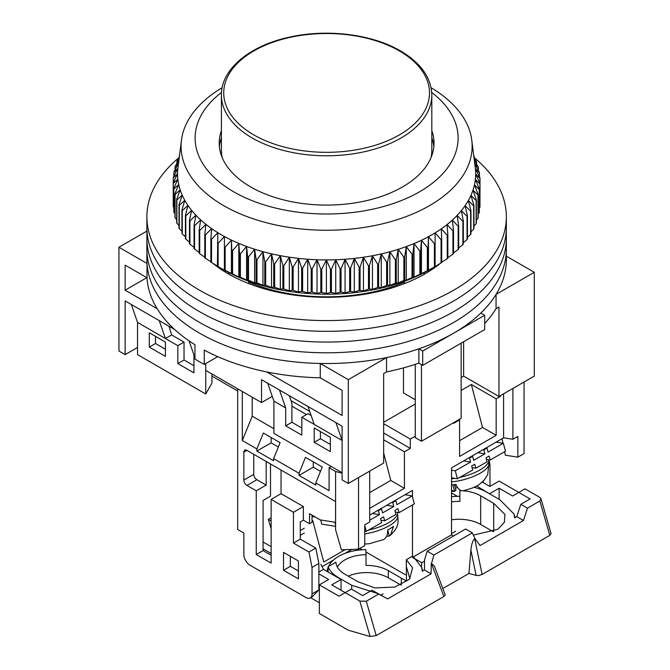 <?xml version="1.0" encoding="UTF-8"?>
<svg xmlns="http://www.w3.org/2000/svg" width="670" height="670" viewBox="0 0 670 670"><rect width="100%" height="100%" fill="white"/><g stroke="black" fill="none" stroke-linecap="round" stroke-linejoin="round"><path stroke-width="1" d="M157.174 308.694L125.139 290.194L125.139 265.144L146.998 277.765A179.727 103.766 0 0 0 194.962 344.723L194.962 359.045A179.727 103.766 0 0 0 199.526 361.775A179.727 103.766 0 0 0 204.266 364.413L204.266 350.1A179.727 103.766 0 0 0 320.252 377.788L342.11 390.409L342.11 415.467L266.677 371.909M146.998 277.765L146.998 263.444A179.727 103.766 0 0 0 199.526 333.141A179.727 103.766 0 0 0 320.252 363.475L348.316 379.672L386.548 357.596A179.727 103.766 0 0 0 418.867 348.827L422.703 351.038L484.695 315.252L480.859 313.032A179.727 103.766 0 0 0 496.051 294.373L534.292 272.296L506.344 256.158M228.889 272.606L228.889 274.214M222.164 157.517A105.207 60.744 180 0 1 221.41 150.248A105.207 60.744 0 0 0 222.164 157.517M146.889 231.108L118.933 247.247L146.998 263.444M496.051 294.373L496.051 308.694L498.957 307.019L498.957 396.498L534.292 376.096L534.292 272.296M484.695 323.459A179.727 103.766 0 0 0 496.051 308.694M422.703 351.038L422.703 365.359L484.695 329.565L484.695 315.252M386.548 357.596L386.548 371.909A179.727 103.766 0 0 0 418.867 363.14L418.867 348.827M348.316 379.672L348.316 483.472L383.65 463.07L383.65 373.592L386.548 371.909M205.724 363.567L205.724 370.368L261.518 402.578L261.518 379.672L342.11 426.204L342.11 479.887L348.316 483.472M320.252 363.475L320.252 377.788M118.933 247.247L118.933 351.038L125.139 354.623L125.139 300.93L174.736 329.565M424.345 274.214L424.345 272.606M498.957 396.498L463.623 376.096L461.144 377.528M415.266 404.01L383.65 422.267M237.657 390.945L211.929 376.096M137.534 347.462L125.139 354.623M463.623 376.096L463.623 341.734M418.867 363.14L422.703 365.359M335.913 422.628L342.11 440.517L314.213 424.411L308.016 406.514M279.499 390.057L285.696 407.946L273.921 401.146L267.724 383.257M272.263 396.38L261.518 402.578M189.066 340.871L193.948 354.974L194.962 355.561M131.337 304.515L137.534 322.404L165.431 338.517L159.234 320.62M146.831 277.665L125.139 290.194M217.725 356.641L204.266 364.413M431.823 150.248A105.207 60.744 180 0 1 431.061 157.517A105.207 60.744 0 0 0 431.823 150.248L431.823 95.048A105.207 60.744 180 0 1 366.875 151.169A105.207 60.744 180 0 1 252.222 137.995A105.207 60.744 180 0 1 221.41 95.048C220.949 68.918 250.463 44.974 291.082 36.808C328.208 28.768 372.562 34.438 400.459 50.895C420.802 62.888 431.262 77.611 431.823 95.048M224.718 271.735L225.48 270.789M249.148 281.392L248.629 283.527M404.605 283.527L404.085 281.392M427.745 270.789L428.515 271.735M403.482 367.88L403.482 392.913L415.266 399.714M421.464 364.639L421.464 441.237L461.144 418.331L461.144 343.166M415.266 364.354L415.266 437.661L421.464 441.237M285.696 407.946L285.696 425.844L301.818 435.148L301.818 417.259L314.213 424.411M342.11 472.735L273.921 433.364L273.921 401.146M330.335 451.614L330.335 437.301L314.213 427.996L314.213 442.309L330.335 451.614M285.696 425.844L291.902 422.267L291.902 403.206L289.298 395.71M205.724 370.368L205.724 393.993L211.929 383.106L211.929 373.944M165.431 356.406L149.31 347.102L149.31 332.789L165.431 342.094L165.431 356.406M193.948 354.974L193.948 372.872L177.826 363.567L177.826 345.67L165.431 338.517L171.629 334.933L169.033 326.273M137.534 322.404L137.534 354.623L205.724 393.993M291.902 422.267L301.818 427.996M301.818 417.259L308.016 413.675L311.115 415.467M314.213 442.309L320.419 438.733L330.335 444.461M320.419 431.572L320.419 438.733M155.515 336.365L155.515 343.526L165.431 349.254M171.629 334.933L184.032 342.094L184.032 359.991L193.948 365.72M149.31 347.102L155.515 343.526M177.826 345.67L184.032 342.094M177.826 363.567L184.032 359.991M404.605 282.036A131.504 75.928 180 0 1 248.629 282.036M179.074 157.567A179.727 103.766 0 0 0 146.889 216.82L146.889 249.031A179.727 103.766 0 0 0 199.526 322.404A179.727 103.766 0 0 0 395.392 344.899A179.727 103.766 0 0 0 506.344 249.031L506.344 259.767A179.727 103.766 0 0 1 395.392 355.636A179.727 103.766 0 0 1 199.526 333.141A179.727 103.766 0 0 1 146.889 259.767L146.889 249.031A179.727 103.766 0 0 0 199.526 322.404A179.727 103.766 0 0 0 395.392 344.899A179.727 103.766 0 0 0 506.344 249.031L506.344 238.294A179.727 103.766 0 0 1 395.392 334.163A179.727 103.766 0 0 1 199.526 311.667A179.727 103.766 0 0 0 395.392 334.163A179.727 103.766 0 0 0 506.344 238.294L506.344 227.557A179.727 103.766 0 0 1 395.392 323.426A179.727 103.766 0 0 1 199.526 300.93A179.727 103.766 0 0 0 395.392 323.426A179.727 103.766 0 0 0 506.344 227.557L506.344 216.82A179.727 103.766 0 0 0 474.218 157.618M431.095 87.737A145.532 84.026 180 0 1 471.755 140.072A145.532 84.026 180 0 1 387.201 222.624A145.532 84.026 180 0 1 223.705 205.648A145.532 84.026 180 0 1 181.47 140.072A145.532 84.026 180 0 1 222.139 87.737M181.47 140.072L177.969 167.567A149.042 86.045 0 0 0 177.885 168.338A149.042 86.045 0 0 0 177.575 173.739A149.042 86.045 0 0 0 177.852 179.141A149.042 86.045 0 0 0 178.722 184.518A149.042 86.045 0 0 0 180.171 189.861A149.042 86.045 0 0 0 182.198 195.138A149.042 86.045 0 0 0 184.794 200.33A149.042 86.045 0 0 0 187.952 205.422A149.042 86.045 0 0 0 191.662 210.388A149.042 86.045 0 0 0 195.9 215.204A149.042 86.045 0 0 0 200.648 219.861A149.042 86.045 0 0 0 205.899 224.341A149.042 86.045 0 0 0 211.628 228.612A149.042 86.045 0 0 0 217.809 232.674A149.042 86.045 0 0 0 221.226 234.718A149.042 86.045 0 0 0 224.416 236.502A149.042 86.045 0 0 0 231.435 240.086A149.042 86.045 0 0 0 238.822 243.403A149.042 86.045 0 0 0 246.56 246.451A149.042 86.045 0 0 0 254.608 249.215A149.042 86.045 0 0 0 262.95 251.669A149.042 86.045 0 0 0 271.534 253.829A149.042 86.045 0 0 0 280.336 255.664A149.042 86.045 0 0 0 289.323 257.18A149.042 86.045 0 0 0 298.46 258.369A149.042 86.045 0 0 0 307.706 259.223A149.042 86.045 0 0 0 317.027 259.742A149.042 86.045 0 0 0 326.382 259.918A149.042 86.045 0 0 0 335.745 259.759A149.042 86.045 0 0 0 345.067 259.257A149.042 86.045 0 0 0 354.313 258.419A149.042 86.045 0 0 0 363.458 257.247A149.042 86.045 0 0 0 372.453 255.747A149.042 86.045 0 0 0 381.264 253.922A149.042 86.045 0 0 0 389.865 251.786A149.042 86.045 0 0 0 398.215 249.341A149.042 86.045 0 0 0 406.28 246.594A149.042 86.045 0 0 0 414.035 243.562A149.042 86.045 0 0 0 421.438 240.254A149.042 86.045 0 0 0 428.473 236.686A149.042 86.045 0 0 0 432.008 234.718A149.042 86.045 0 0 0 435.106 232.875A149.042 86.045 0 0 0 441.304 228.822A149.042 86.045 0 0 0 447.057 224.559A149.042 86.045 0 0 0 452.334 220.087A149.042 86.045 0 0 0 457.107 215.439A149.042 86.045 0 0 0 461.37 210.631A149.042 86.045 0 0 0 465.106 205.673A149.042 86.045 0 0 0 468.288 200.59A149.042 86.045 0 0 0 470.918 195.397A149.042 86.045 0 0 0 472.97 190.129A149.042 86.045 0 0 0 474.452 184.786A149.042 86.045 0 0 0 475.348 179.409A149.042 86.045 0 0 0 475.658 174.007A149.042 86.045 0 0 0 475.373 168.597A149.042 86.045 0 0 0 475.256 167.567L471.755 140.072M431.731 92.452A131.504 75.928 180 0 1 412.837 195.405A131.504 75.928 180 0 1 233.621 191.762A131.504 75.928 180 0 1 221.502 92.452M474.293 160.021L478.154 166.797A153.43 88.582 180 0 1 478.305 167.349L474.511 163.22L479.36 172.316A153.43 88.582 180 0 1 479.452 172.877L475.373 168.597L479.963 177.868A153.43 88.582 180 0 1 479.996 178.438L475.658 174.007L479.963 183.438A153.43 88.582 180 0 1 479.929 183.999L475.348 179.409L479.36 188.99A153.43 88.582 180 0 1 479.268 189.551L474.452 184.786L478.154 194.509A153.43 88.582 180 0 1 477.995 195.07L472.97 190.129L476.345 199.978A153.43 88.582 180 0 1 476.127 200.523L470.918 195.397L473.95 205.363A153.43 88.582 180 0 1 473.673 205.908L468.288 200.59L470.968 210.656A153.43 88.582 180 0 1 470.633 211.184L465.106 205.673L467.425 215.832A153.43 88.582 180 0 1 467.032 216.351L461.37 210.631L463.322 220.866A153.43 88.582 180 0 1 462.869 221.368L457.107 215.439L458.674 225.74A153.43 88.582 180 0 1 458.171 226.226L452.334 220.087L453.506 230.438A153.43 88.582 180 0 1 452.954 230.907L447.057 224.559L447.845 234.944A153.43 88.582 180 0 1 447.242 235.388L441.304 228.822L441.697 239.232A153.43 88.582 180 0 1 441.053 239.651L435.106 232.875L435.106 243.285A153.43 88.582 180 0 1 434.411 243.687L428.473 236.686L428.08 247.096A153.43 88.582 180 0 1 427.343 247.465L421.438 240.254L420.651 250.647A153.43 88.582 180 0 1 419.872 250.99L414.035 243.562L412.854 253.913A153.43 88.582 180 0 1 412.042 254.232L406.28 246.594L404.714 256.895A153.43 88.582 180 0 1 403.868 257.18L398.215 249.341L396.272 259.575A153.43 88.582 180 0 1 395.392 259.834L389.865 251.786L387.545 261.945A153.43 88.582 180 0 1 386.649 262.171L381.264 253.922L378.584 263.997A153.43 88.582 180 0 1 377.662 264.181L372.453 255.747L369.421 265.714A153.43 88.582 180 0 1 368.475 265.873L363.458 257.247L360.083 267.096A153.43 88.582 180 0 1 359.128 267.221L354.313 258.419L350.619 268.142A153.43 88.582 180 0 1 349.648 268.226L345.067 259.257L341.055 268.838A153.43 88.582 180 0 1 340.075 268.888L335.745 259.759L331.432 269.189A153.43 88.582 180 0 1 330.452 269.206L326.382 259.918L321.793 269.189A153.43 88.582 180 0 1 320.813 269.164L317.027 259.742L312.178 268.838A153.43 88.582 180 0 1 311.198 268.779L307.706 259.223L302.614 268.142A153.43 88.582 180 0 1 301.642 268.05L298.46 258.369L293.142 267.096A153.43 88.582 180 0 1 292.187 266.97L289.323 257.18L283.812 265.714A153.43 88.582 180 0 1 282.874 265.555L280.336 255.664L274.641 263.997A153.43 88.582 180 0 1 273.72 263.804L271.534 253.829L265.68 261.945A153.43 88.582 180 0 1 264.784 261.719L262.95 251.669L256.962 259.575A153.43 88.582 180 0 1 256.091 259.315L254.608 249.215L248.511 256.895A153.43 88.582 180 0 1 247.674 256.61L246.56 246.451L240.379 253.913A153.43 88.582 180 0 1 239.567 253.595L238.822 243.403L232.582 250.647A153.43 88.582 180 0 1 231.803 250.295L231.435 240.086L225.153 247.096A153.43 88.582 180 0 1 224.416 246.719L224.416 270.152L218.127 266.568A153.43 88.582 180 0 1 217.432 266.166L217.809 232.674L211.527 239.232A153.43 88.582 180 0 1 210.883 238.805L211.628 228.612L205.38 234.944A153.43 88.582 180 0 1 204.786 234.492L205.899 224.341L199.719 230.438A153.43 88.582 180 0 1 199.174 229.969L200.648 219.861L194.551 225.74A153.43 88.582 180 0 1 194.057 225.254L195.9 215.204L189.911 220.866A153.43 88.582 180 0 1 189.468 220.363L191.662 210.388L185.808 215.832A153.43 88.582 180 0 1 185.423 215.313L187.952 205.422L182.257 210.656A153.43 88.582 180 0 1 181.93 210.12L184.794 200.33L179.284 205.363A153.43 88.582 180 0 1 179.007 204.819L182.198 195.138L176.88 199.978A153.43 88.582 180 0 1 176.671 199.425L180.171 189.861L175.079 194.509A153.43 88.582 180 0 1 174.929 193.948L178.722 184.518L173.873 188.99A153.43 88.582 180 0 1 173.781 188.421L177.852 179.141L173.262 183.438A153.43 88.582 180 0 1 173.237 182.868L177.575 173.739L173.262 177.868A153.43 88.582 180 0 1 173.296 177.307L177.885 168.338L173.873 172.316A153.43 88.582 180 0 1 173.965 171.755L178.773 162.952L175.079 166.797A153.43 88.582 180 0 1 175.23 166.235L178.957 159.829M221.41 130.625A107.401 62.009 0 0 0 219.216 143.087A107.401 62.009 0 0 0 250.672 186.93A107.401 62.009 0 0 0 367.713 200.372A107.401 62.009 0 0 0 434.009 143.087A107.401 62.009 0 0 0 431.823 130.625M221.41 137.786A107.401 62.009 0 0 0 219.391 146.671M435.106 266.568A153.43 88.582 0 0 1 434.411 266.97L428.08 270.378A153.43 88.582 0 0 1 427.343 270.755L420.651 273.93A153.43 88.582 0 0 1 419.872 274.273L414.035 277.204L412.854 277.196A153.43 88.582 0 0 1 412.042 277.514L406.28 280.236L404.714 280.177A153.43 88.582 0 0 1 403.868 280.462L398.215 282.983L396.272 282.857A153.43 88.582 0 0 1 395.392 283.117L389.865 285.428L387.545 285.227A153.43 88.582 0 0 1 386.649 285.453L381.264 287.572L378.584 287.279A153.43 88.582 0 0 1 377.662 287.472L372.453 289.39L369.421 288.996A153.43 88.582 0 0 1 368.475 289.155L363.458 290.897L360.083 290.378A153.43 88.582 0 0 1 359.128 290.504L354.313 292.061L350.619 291.425A153.43 88.582 0 0 1 349.648 291.509L345.067 292.899L341.055 292.12A153.43 88.582 0 0 1 340.075 292.17L335.745 293.401L331.432 292.472A153.43 88.582 0 0 1 330.452 292.488L326.382 293.56L321.793 292.472A153.43 88.582 0 0 1 320.813 292.455L317.027 293.385L312.178 292.12A153.43 88.582 0 0 1 311.198 292.07L307.706 292.865L302.614 291.425A153.43 88.582 0 0 1 301.642 291.333L298.46 292.011L293.142 290.378A153.43 88.582 0 0 1 292.187 290.261L289.323 290.83L283.812 288.996A153.43 88.582 0 0 1 282.874 288.837L280.336 289.314L274.641 287.279A153.43 88.582 0 0 1 273.72 287.087L271.534 287.472L265.68 285.227A153.43 88.582 180 0 1 264.784 285.001L262.95 285.32L256.962 282.857A153.43 88.582 180 0 1 256.091 282.606L254.608 282.857L248.511 280.177A153.43 88.582 180 0 1 247.674 279.892L246.56 280.094L240.379 277.196A153.43 88.582 180 0 1 239.567 276.878L238.822 277.053L232.582 273.93A153.43 88.582 180 0 1 231.803 273.578L225.153 270.378A153.43 88.582 180 0 1 224.416 270.002L224.416 236.502L218.127 243.285L218.127 266.568L223.085 269.432A146.412 84.529 0 0 0 430.148 269.432L435.106 266.568L435.106 243.285M479.963 201.754L479.996 178.438M479.36 208.01L479.929 207.281A153.43 88.582 0 0 0 479.963 206.72L479.963 183.438M478.154 214.14L479.268 212.834A153.43 88.582 0 0 0 479.36 212.273L479.36 188.99M476.345 220.137L477.995 218.353A153.43 88.582 0 0 0 478.154 217.792L478.154 194.509M473.95 226.008L476.127 223.814A153.43 88.582 0 0 0 476.345 223.261L476.345 199.978M470.968 231.736L473.673 229.19A153.43 88.582 0 0 0 473.95 228.646L473.95 205.363M467.425 237.297L470.633 234.475A153.43 88.582 0 0 0 470.968 233.939L470.968 210.656M463.322 242.691L467.032 239.634A153.43 88.582 0 0 0 467.425 239.115L467.425 215.832M458.674 247.892L462.869 244.651A153.43 88.582 0 0 0 463.322 244.148L463.322 220.866M453.506 252.891L458.171 249.508A153.43 88.582 0 0 0 458.674 249.022L458.674 225.74M447.845 257.674L452.954 254.19A153.43 88.582 0 0 0 453.506 253.721L453.506 230.438M441.304 262.464L447.242 258.67A153.43 88.582 0 0 0 447.845 258.226L447.845 234.944M435.106 266.518L441.053 262.941A153.43 88.582 0 0 0 441.697 262.514L441.697 239.232M218.127 243.285A153.43 88.582 180 0 1 217.432 242.883M179.074 158.891L176.88 161.328A153.43 88.582 180 0 1 177.098 160.775L179.292 157.215M179.485 155.691L179.284 155.934A153.43 88.582 180 0 1 179.51 155.49M473.732 155.608L473.95 155.934A153.43 88.582 180 0 1 474.218 156.478L473.774 155.934M473.958 157.383L476.345 161.328A153.43 88.582 180 0 1 476.554 161.88L474.184 159.15M433.833 146.671A107.401 62.009 0 0 0 431.823 137.786M225.153 270.378L225.153 247.096M211.527 239.232L211.527 262.514A153.43 88.582 180 0 1 210.883 262.087L210.883 238.805M217.809 266.325L211.527 262.514M231.435 273.728L231.435 240.086M231.803 273.578L231.803 250.295M232.582 273.93L232.582 250.647M205.38 234.944L205.38 258.226A153.43 88.582 180 0 1 204.786 257.783L204.786 234.492M210.883 261.786L205.38 258.226M238.822 277.053L238.822 243.403M239.567 276.878L239.567 253.595M240.379 277.196L240.379 253.913M199.719 230.438L199.719 253.721A153.43 88.582 180 0 1 199.174 253.252L199.174 229.969M204.786 257.221L199.719 253.721M246.56 280.094L246.56 246.451M247.674 279.892L247.674 256.61M248.511 280.177L248.511 256.895M194.551 225.74L194.551 249.022A153.43 88.582 180 0 1 194.057 248.536L194.057 225.254M199.174 252.431L194.551 249.022M254.608 282.857L254.608 249.215M256.091 282.606L256.091 259.315M256.962 282.857L256.962 259.575M189.911 220.866L189.911 244.148A153.43 88.582 180 0 1 189.468 243.646L189.468 220.363M194.057 247.423L189.911 244.148M262.95 285.32L262.95 251.669M264.784 285.001L264.784 261.719M265.68 285.227L265.68 261.945M185.808 215.832L185.808 239.115L189.468 242.205M271.534 287.472L271.534 253.829M185.808 239.115A153.43 88.582 180 0 1 185.423 238.595L185.423 215.313M181.93 210.12L181.93 233.411A153.43 88.582 0 0 0 182.257 233.939L185.423 236.803M179.007 204.819L179.007 228.102A153.43 88.582 0 0 0 179.284 228.646L181.93 231.225M176.671 199.425L176.671 222.708A153.43 88.582 0 0 0 176.88 223.261L179.007 225.48M174.929 193.948L174.929 217.231A153.43 88.582 0 0 0 175.079 217.792L176.671 219.593M173.781 188.421L173.781 211.712A153.43 88.582 0 0 0 173.873 212.273L174.929 213.571M173.237 182.868L173.237 206.151A153.43 88.582 0 0 0 173.262 206.72L173.781 207.407M273.72 287.087L273.72 263.804M274.641 287.279L274.641 263.997M182.257 210.656L182.257 233.939M280.336 289.314L280.336 255.664M282.874 288.837L282.874 265.555M283.812 288.996L283.812 265.714M179.284 205.363L179.284 228.646M289.323 290.83L289.323 257.18M292.187 290.261L292.187 266.97M293.142 290.378L293.142 267.096M176.88 199.978L176.88 223.261M298.46 292.011L298.46 258.369M301.642 291.333L301.642 268.05M302.614 291.425L302.614 268.142M175.079 194.509L175.079 217.792M307.706 292.865L307.706 259.223M311.198 292.07L311.198 268.779M312.178 292.12L312.178 268.838M173.873 188.99L173.873 212.273M317.027 293.385L317.027 259.742M320.813 292.455L320.813 269.164M321.793 292.472L321.793 269.189M173.262 183.438L173.262 206.72M326.382 293.56L326.382 259.918M330.452 292.488L330.452 269.206M331.432 292.472L331.432 269.189M173.262 177.868L173.262 182.81M335.745 293.401L335.745 259.759M340.075 292.17L340.075 268.888M341.055 292.12L341.055 268.838M173.873 172.316L173.873 176.177M345.067 292.899L345.067 259.257M349.648 291.509L349.648 268.226M350.619 291.425L350.619 268.142M175.079 166.797L175.079 169.703M354.313 292.061L354.313 258.419M359.128 290.504L359.128 267.221M360.083 290.378L360.083 267.096M176.88 161.328L176.88 163.388M363.458 290.897L363.458 257.247M368.475 289.155L368.475 265.873M369.421 288.996L369.421 265.714M179.284 155.934L179.284 157.224M372.453 289.39L372.453 255.747M377.662 287.472L377.662 264.181M378.584 287.279L378.584 263.997M381.264 287.572L381.264 253.922M386.649 285.453L386.649 262.171M387.545 285.227L387.545 261.945M389.865 285.428L389.865 251.786M395.392 283.117L395.392 259.834M396.272 282.857L396.272 259.575M398.215 282.983L398.215 249.341M403.868 280.462L403.868 257.18M404.714 280.177L404.714 256.895M406.28 280.236L406.28 246.594M412.042 277.514L412.042 254.232M412.854 277.196L412.854 253.913M414.035 277.204L414.035 243.562M419.872 274.273L419.872 250.99M420.651 273.93L420.651 250.647M421.438 273.904L421.438 240.254M427.343 270.755L427.343 247.465M428.08 270.378L428.08 247.096M428.473 270.337L428.473 236.686M434.411 266.97L434.411 243.687M441.053 262.941L441.053 239.651M447.242 258.67L447.242 235.388M452.954 254.19L452.954 230.907M458.171 249.508L458.171 226.226M462.869 244.651L462.869 221.368M467.032 239.634L467.032 216.351M470.633 234.475L470.633 211.184M473.673 229.19L473.673 205.908M476.127 223.814L476.127 200.523M477.995 218.353L477.995 195.07M479.268 212.834L479.268 189.551M479.929 207.281L479.929 183.999M479.452 176.813L479.452 172.877M478.305 170.314L478.305 167.349M476.554 163.974L476.554 161.88M474.218 157.81L474.218 156.478M146.889 238.294A179.727 103.766 0 0 0 199.526 311.667A179.727 103.766 0 0 1 146.889 238.294M146.889 227.557A179.727 103.766 0 0 0 199.526 300.93A179.727 103.766 0 0 1 146.889 227.557M440.307 263.394A139.402 80.484 180 0 1 228.043 273.728A139.402 80.484 180 0 1 212.826 263.31M146.889 216.82A179.727 103.766 0 0 0 199.526 290.194A179.727 103.766 0 0 0 395.392 312.689A179.727 103.766 0 0 0 506.344 216.82M237.657 388.801L237.657 529.468L243.855 533.044L243.855 554.517A8.769 5.059 60 0 0 250.052 565.254L305.847 597.472A8.769 5.059 60 0 0 310.227 597.9A8.769 5.059 60 0 0 312.044 593.888L312.044 567.406L308.945 552.013L293.452 543.069L293.452 512.282L271.132 499.401L271.132 563.11L256.25 554.517L256.25 490.808L246.954 485.44A4.38 2.529 60 0 1 243.855 480.072L253.771 474.343L253.771 454.302M243.855 452.149A4.38 2.529 60 0 1 244.759 450.148A4.38 2.529 60 0 1 246.954 450.366L243.855 452.149L243.855 480.072M342.11 473.204L335.603 471.479L335.603 529.794L335.57 501.52L246.954 450.366M335.603 471.479L329.096 467.719L331.265 466.471M242.305 391.489L242.305 440.517L256.87 448.933L256.87 451.078L273.611 460.742L273.611 458.598L299.029 473.271L299.029 475.415L315.763 485.08L315.763 482.936L329.096 490.633L329.096 467.719M283.527 552.373L283.527 570.27L298.41 578.855L298.41 560.957L283.527 552.373M306.466 414.571L291.902 406.162M291.006 400.635L309.724 411.439M383.65 433.004L410.308 448.397L404.42 451.798L383.65 439.805M453.699 422.628L453.699 423.34L459.587 419.939L458.967 419.579M459.587 440.701L482.526 427.46L496.169 435.332L496.169 398.826L471.37 384.505L461.144 390.409M496.169 398.826L500.507 396.322L500.507 395.602M499.887 395.962L500.507 396.322M489.971 486.353L489.971 464.679L488.983 459.813M483.145 481.077L483.145 482.576M451.53 491.16L454.369 491.386L451.53 490.155M455.458 488.489L457.359 487.199M359.782 548.437L362.118 549.785M365.937 551.988L403.173 573.486A26.297 15.184 60 0 0 406.456 575.044M322.069 566.627L333.476 560.045M345.176 553.286L351.867 549.425M263.076 548.789L271.132 553.445M263.076 541.988L271.132 546.645M312.044 520.95L312.731 520.548L323.786 562.013L345.092 549.71M271.132 555.237L263.076 550.581L263.076 500.473L270.512 496.177L270.512 463.967M310.227 597.9L312.228 596.752L318.861 589.952L318.861 563.47L315.763 548.077L300.269 539.124L300.269 521.947L303.368 520.155L303.368 506.554L293.452 512.282M298.41 570.982L290.345 566.326L290.345 556.309M318.861 563.47L312.044 567.406M315.763 548.077L308.945 552.013M300.269 539.124L293.452 543.069M303.368 506.554L281.048 493.673L271.132 499.401M281.048 493.673L281.048 470.047M263.076 550.581L256.25 554.517M266.174 461.463L266.174 485.08L256.25 490.808M266.174 485.08L256.87 479.712A4.38 2.529 60 0 1 253.771 474.343M335.603 529.794L341.399 549.861L358.542 549.149L358.542 477.568L369.698 471.119L369.698 521.947L364.74 524.811L364.74 545.573L358.542 549.149M242.305 440.517L252.222 416.179L273.921 428.708M273.611 458.598L280.094 442.686L263.36 433.021L256.87 448.933M315.763 482.936L322.253 467.024L305.512 457.359L299.029 473.271M320.486 471.345L313.284 467.183L299.029 475.415M278.335 447.007L271.132 442.845L256.87 451.078M252.222 416.179L252.222 397.209M290.345 566.326L283.527 570.27M410.308 448.397L410.308 439.084L383.65 423.7M383.65 452.987L390.778 480.432L369.698 492.601M404.42 451.798L404.42 488.304L390.778 480.432M496.169 435.332L459.587 456.446L459.587 419.939M482.526 427.46L471.37 384.505M489.242 465.097L489.971 464.679M503.606 393.809L503.606 437.812L512.902 439.269L512.902 388.441L524.066 382L524.066 453.582L517.868 457.166L505.356 455.198L504.652 451.731M454.88 486.319L456.379 485.457M503.606 437.812L451.53 467.869L451.53 534.836L453.531 535.992M424.546 561.15L421.773 562.75A26.297 15.184 60 0 1 421.422 566.711M421.773 562.75L412.477 557.381L412.477 504.937M412.477 496.855L412.477 490.423L369.698 515.121M303.368 520.155L309.565 523.731L312.044 522.298L312.044 515.146M335.57 522.324L320.335 519.937L309.565 513.714L309.565 523.731M271.132 442.845L271.132 437.502M313.284 467.183L313.284 461.848M415.266 436.229L410.308 439.084M404.42 488.304L369.698 508.346M451.53 534.836L412.477 557.381M502.031 438.716L502.944 443.239M512.902 439.269L517.868 436.405L517.868 457.166M315.344 517.056L312.044 516.537M451.53 470.198L455.282 470.809L457.401 478.765L451.53 477.802M457.401 478.765L472.693 470.013L471.638 466.035L474.762 464.251L475.817 468.221L487.056 461.798L486.001 457.819L489.117 456.036L490.18 460.005L505.481 451.253L503.354 443.306L496.127 442.125M455.282 470.809L470.575 462.057L463.581 460.918M486.068 447.929L486.998 448.079L488.062 452.057L503.354 443.306M486.998 448.079L483.874 449.871L482.969 449.721M471.814 456.161L472.635 456.295L473.698 460.273L484.938 453.841L483.874 449.871M472.635 456.295L469.519 458.087L468.715 457.953M470.575 462.057L469.519 458.087M472.057 467.61L475.817 468.221M486.42 459.394L490.18 460.005M484.938 453.841L477.836 452.685M451.53 478.807A28.936 9.983 -14.9 0 0 454.922 478.355M459.67 477.467A28.936 9.983 -14.9 0 0 488.698 459.762M368.542 530.079A28.936 9.983 -14.9 0 0 397.561 512.382M364.74 525.64L366.272 531.377L364.74 531.126M320.679 519.987L321.784 524.116L335.57 526.369M335.57 525.045L334.874 522.449L335.57 522.567M366.272 531.377L381.565 522.625L380.51 518.647L383.625 516.863L384.689 520.841L395.928 514.409L394.865 510.431L397.988 508.647L399.052 512.625L414.345 503.873L412.226 495.917L404.998 494.736M369.698 520.247L379.446 514.669L372.445 513.53M394.94 500.54L395.87 500.699L396.933 504.669L412.226 495.917M395.87 500.699L392.746 502.483L391.841 502.332M380.686 508.773L381.506 508.915L382.57 512.885L393.809 506.453L392.746 502.483M381.506 508.915L378.382 510.699L377.587 510.565M379.446 514.669L378.382 510.699M380.928 520.221L384.689 520.841M395.292 512.006L399.052 512.625M393.809 506.453L386.707 505.297M451.53 484.879A27.771 9.581 -14.9 0 0 455.901 484.402C457.769 488.623 459.955 490.75 462.442 490.783L463.029 490.716C471.127 488.866 476.839 486.546 480.172 483.748L484.41 479.837L487.727 474.553L488.932 463.054L488.606 461.488M454.419 484.594L455.927 490.247L454.369 491.386M364.74 544.006L369.245 543.739L383.475 539.635C386.464 537.918 387.855 534.685 387.645 529.937A27.771 9.581 -14.9 0 0 393.499 526.31L390.518 535.196L389.32 536.008L386.573 536.335M473.363 535.154L497.894 529.241L504.351 522.315L504.954 514.443L493.69 503.338L493.69 531.519M401.313 584.851L401.313 578.143L406.456 581.108L406.305 559.726L412.477 556.159M337.362 567.046A30.686 17.713 180 0 1 366.029 554.701L366.029 565.438A30.686 17.713 180 0 1 388.298 570.622L401.313 578.143M457.367 496.328L451.53 492.961M388.298 570.622L388.298 577.783L400.878 585.044M388.298 577.783A30.686 17.713 0 0 0 348.224 576.125M406.305 559.726L412.578 567.766L409.538 579.215L394.831 587.062L374.857 587.933L357.922 581.719L344.899 574.207A30.686 17.713 180 0 1 335.93 562.205L328.124 566.711L328.124 572.029M366.029 554.701L365.862 549.643A39.455 22.78 180 0 0 328.509 566.493M338.702 578.143L338.702 577.783A39.455 22.78 180 0 1 328.124 566.711M327.178 571.485A39.455 22.78 180 0 1 328.124 567.381M338.702 577.783L351.725 585.295L351.725 589.24M377.847 593.578L351.725 585.295M413.482 556.795L421.623 567.314L422.267 571.225L424.428 569.977L431.103 573.83L387.645 598.913L372.009 590.211L362.713 595.58L351.415 589.056L345.209 592.64L331.742 584.86L341.047 579.491L323.518 569.374L320.796 564.224M341.047 590.228L341.047 579.491M271.132 517.768L268.343 519.384L271.132 528.789M476.655 485.984L489.829 493.949M482.107 481.973L489.829 486.437L499.125 481.068L518.798 492.417L524.995 488.84L539.635 497.291L541.025 498.84L539.869 501.009L527.474 508.17L520.799 504.309L530.096 498.941L518.798 492.417L512.592 496.001L499.125 488.221L499.125 499.318M520.799 504.309L516.796 516.645L514.635 517.893L513.99 513.982L499.887 499.753L486.864 492.241A39.455 22.78 180 0 0 474.042 487.299M451.53 496.713A39.455 22.78 180 0 1 459.888 496.311M451.53 501.897A30.686 17.713 180 0 1 459.888 501.378L459.888 490.641A30.686 17.713 180 0 1 461.53 490.691M462.727 490.767A30.686 17.713 180 0 1 480.666 495.817L480.666 524.451A30.686 17.713 0 0 0 451.53 519.794M480.666 524.451L493.246 531.712M372.009 590.211L378.692 594.064L366.289 601.225L359.849 601.091L345.209 592.64L339.012 596.216L319.347 584.86L319.347 613.494L348.316 630.219L370.075 636.5L376.213 635.587L443.883 596.518L445.19 594.876L434.302 565.932L431.48 563.587L443.883 596.518M310.587 597.699L319.347 602.757M380.97 595.061L383.131 593.813M318.861 572.054L323.518 569.374M319.347 584.86L328.643 579.491L318.861 573.847M271.132 520.992L268.343 519.384M304.297 528.211L300.269 530.539M304.297 532.985L300.269 535.313M499.125 488.221L489.829 493.589M459.888 490.641L460.474 490.298M493.69 503.338L480.666 495.817M455.592 531.268L451.53 533.613M516.796 516.645L523.471 520.498L480.022 545.589L474.921 538.513L472.3 532.868L465.625 529.007L427.184 551.201L433.867 555.053L431.48 563.587M424.428 569.977L424.571 559.869L427.184 551.201M442.811 588.545L468.95 573.453L470.876 550.129L476.119 575.371L478.606 575.589L482.115 574.441L549.794 535.372L551.067 533.613L541.025 498.84M387.645 598.913L378.692 594.064M431.103 573.83L431.245 563.73M523.471 520.498L527.474 508.17M470.876 550.129C471.546 544.115 472.811 540.288 474.678 538.646L474.921 538.513M433.867 555.053L472.3 532.868M476.119 575.371L468.95 573.453M253.863 134.921A102.887 59.404 180 0 1 253.863 50.912A102.887 59.404 180 0 1 399.362 50.912A102.887 59.404 180 0 1 399.362 134.921A102.887 59.404 180 0 1 253.863 134.921M318.861 589.952L312.044 593.888M256.87 479.712L246.954 485.44M451.53 481.872A28.307 9.765 -14.9 0 0 486.822 468.204A28.307 9.765 -14.9 0 0 488.932 463.054M452.845 484.77L454.612 491.395M364.74 533.948A28.307 9.765 -14.9 0 0 397.804 515.666C398.106 522.625 399.446 526.26 390.518 535.196M389.32 536.008L387.696 529.911M409.906 578.796L406.456 567.046M370.075 636.5L359.849 601.091M376.213 635.587L366.289 601.225M539.869 501.009L549.794 535.372M482.115 574.441L474.678 538.646M223.085 269.432L218.127 266.568M221.41 150.248L221.41 95.048M397.804 515.666L397.478 514.099M515.121 517.608L513.99 513.982M422.753 570.941L421.623 567.314"/></g></svg>
